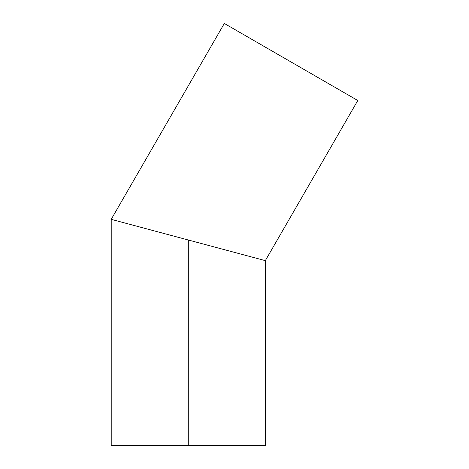 <?xml version="1.0" encoding="UTF-8"?>
<svg xmlns="http://www.w3.org/2000/svg" width="469" height="469" viewBox="0 0 469 469"><rect width="100%" height="100%" fill="white"/><g stroke="black" fill="none" stroke-linecap="round" stroke-linejoin="round"><path stroke-width="0.7" d="M181.122 238.076L182.095 238.34L181.122 238.076M164.156 233.533L163.124 233.257L164.156 233.533M153.304 230.625L145.513 228.538M125.258 223.109L126.466 223.432L125.258 223.109M135.875 225.952L134.832 225.677M131.519 224.786L130.054 224.393M144.452 228.251L143.713 228.057M171.478 235.497L111.217 219.345L112.695 219.744L111.217 219.345L224.317 23.45L357.783 100.507L265.331 260.641L357.783 100.507L224.317 23.45L111.217 219.345L265.331 260.641L182.095 238.34M178.191 237.291L188.274 239.993L188.274 445.55L265.331 445.55L188.274 445.55L188.315 240.005M265.331 445.55L265.331 260.641L263.848 260.248M180.717 237.971L174.321 236.259M165.903 234.002L167.556 234.441M155.702 231.27L158.762 232.085M111.217 445.55L188.274 445.55L111.217 445.55L111.217 219.345M345.624 93.483L236.476 30.473"/></g></svg>

